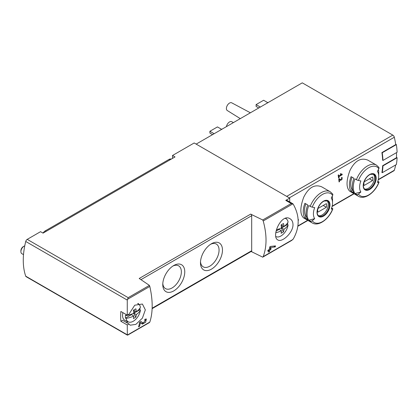 <?xml version="1.0" encoding="UTF-8"?>
<svg xmlns="http://www.w3.org/2000/svg" width="418" height="418" viewBox="0 0 418 418"><rect width="100%" height="100%" fill="white"/><g stroke="black" fill="none" stroke-linecap="round" stroke-linejoin="round"><path stroke-width="0.63" d="M127.271 324.964L128.974 323.981L130.186 325.199L135.892 324.363L142.402 318.15L145.333 309.863L142.407 304.038L134.748 305.197L128.974 314.184L127.271 315.172L127.271 300.087L128.174 297.658L149.414 285.395L149.816 286.44C152.962 300.49 152.962 312.371 149.816 322.095L127.333 335.074L127.271 324.964L120.859 321.264L122.568 320.282L128.974 323.981M143.243 323.077L140.944 321.52L139.649 322.268A66.65 38.482 60 0 1 138.557 326.897L139.497 326.353A66.65 38.482 -120 0 0 140.391 322.769L142.397 324.128L145.642 322.236L146.389 319.002L144.915 319.232A66.65 38.482 60 0 1 144.727 320.209L145.584 320.073L143.243 323.077L141.639 322.153A1.886 1.092 120 0 0 141.671 322.168M293.002 224.602C292.924 221.874 291.947 219.936 290.076 218.776C281.241 212.819 270.937 236.807 277.855 239.942C281.821 242.853 293.206 232.831 293.002 224.602M251.134 251.495L262.729 257.159L263.209 256.626C266.961 246.557 266.961 234.676 263.209 220.97L262.729 219.972L291.194 203.54L292.919 203.822L293.264 204.25C299.795 215.824 299.795 227.397 293.264 238.965L291.727 240.418L262.875 257.07M275.258 246.944L270.503 247.493A66.65 38.482 -120 0 1 270.18 248.976L271.125 248.428A66.65 38.482 -120 0 1 270.885 249.384L269.944 249.927A66.65 38.482 -120 0 1 269.474 251.579L268.534 252.122A66.65 38.482 60 0 0 269.004 250.471L267.745 251.197A66.65 38.482 60 0 0 267.98 250.246L269.239 249.52A66.65 38.482 60 0 0 269.788 246.824L270.467 246.432L275.519 245.894A66.65 38.482 -120 0 1 275.258 246.944L273.78 246.092M298.165 220.364L298.431 220.208A66.65 38.482 -120 0 0 298.509 219.711L298.128 219.638M341.443 174.531L338.815 176.046A66.65 38.482 -120 0 0 338.611 174.834L338.141 175.111A66.65 38.482 60 0 1 338.622 178.105L339.092 177.833A66.65 38.482 -120 0 0 338.914 176.642L342.211 174.74A66.65 38.482 -120 0 0 342.117 174.139L340.44 173.674L340.294 174.207L341.443 174.531L340.377 173.909M321.714 186.841C314.608 183.967 308.609 187.431 303.719 197.228C299.905 207.631 299.905 214.559 303.719 218.008L312.241 222.93A17.995 10.387 -60 0 1 310.219 221.054L308.787 220.223A17.995 10.387 -60 0 1 308.787 205.531L310.219 206.361A17.995 10.387 -60 0 1 330.236 191.757L321.714 186.841M367.903 160.172C360.791 157.304 354.793 160.768 349.908 170.565C346.088 180.968 346.088 187.891 349.908 191.345L358.425 196.261A17.995 10.387 -60 0 1 356.402 194.386L354.971 193.56A17.995 10.387 -60 0 1 354.971 178.867L356.402 179.693A17.995 10.387 -60 0 1 376.425 165.094L367.903 160.172M382.961 160.444A67.094 38.738 -120 0 0 382.224 152.763L396.363 144.602A67.094 38.738 -120 0 1 397.1 152.283L382.961 160.444L382.648 160.261A66.65 38.482 -120 0 0 381.906 152.58L395.731 144.597A66.65 38.482 -120 0 0 394.31 137.24A2.221 1.28 -120 0 0 392.81 135.113L302.271 82.842L196.157 144.106M378.253 179.824L393.923 170.774A2.221 1.28 -120 0 0 394.31 170.267A66.65 38.482 -120 0 0 395.658 164.964M382.224 172.718A67.094 38.738 -120 0 0 382.961 165.889L397.1 157.722A67.094 38.738 -120 0 1 396.363 164.556L382.224 172.718L381.906 172.535A66.65 38.482 -120 0 0 382.648 165.706L396.473 157.722A66.65 38.482 -120 0 0 396.483 152.638M340.827 180.466L342.248 177.572L341.391 177.619A66.65 38.482 60 0 1 341.464 178.209C342.499 178.716 342.384 179.27 341.13 179.876L339.406 178.768L338.758 179.139A66.65 38.482 60 0 1 339.066 181.945L339.536 181.673A66.65 38.482 -120 0 0 339.306 179.489L340.827 180.466M341.13 179.876L339.306 178.826L341.13 179.876M341.422 177.864L341.966 178.178L341.464 178.209M127.271 315.172L120.859 311.473A66.65 38.482 120 0 0 120.859 321.264M289.705 201.925L289.705 198.116L194.192 142.972L172.514 155.491L175.027 156.938L43.064 233.129L40.551 231.676L27.222 239.373A2.221 1.28 120 0 0 25.733 241.468A66.65 38.482 120 0 0 25.733 276.183A2.221 1.28 120 0 0 26.109 276.669L127.401 335.147L149.816 322.095M184.766 271.857A15.55 8.977 -60 0 1 173.768 290.902A15.55 8.977 -60 0 1 162.769 284.553A15.55 8.977 -60 0 1 173.768 265.508A15.55 8.977 -60 0 1 184.766 271.857M222.47 250.089A15.55 8.977 -60 0 1 211.471 269.135A15.55 8.977 -60 0 1 200.473 262.786A15.55 8.977 -60 0 1 211.471 243.741A15.55 8.977 -60 0 1 222.47 250.089M251.688 251.814L251.688 214.622L250.748 214.079A1.332 0.768 -120 0 1 251.688 215.714L141.012 279.611M250.748 214.079L139.21 278.477L149.414 285.395M262.729 219.972L251.688 214.622M289.705 198.116L285.755 200.4A2.221 1.28 120 0 1 286.863 200.29L292.579 203.587M172.514 155.491L172.514 158.391M358.425 196.261C364.674 200.201 375.244 192.468 379.011 182.211A1.776 0.376 -158.8 0 0 378.447 181.663L377.83 181.307M378.421 169.53A17.995 10.387 -60 0 1 378.713 172.503L378.713 176.161A13.517 7.801 -60 0 1 377.433 182.42A66.65 14.087 -158.8 0 0 378.844 182.295A16.663 9.619 -60 0 1 358.44 194.077A1.776 1.4 144.9 0 1 356.402 194.386M351.104 191.329L353.936 192.959A17.995 10.387 120 0 1 353.936 178.267L351.104 176.636A17.995 10.387 -60 0 0 351.104 191.329L352.196 189.976L352.693 190.263M376.425 165.094L378.812 167.304A1.776 1.4 144.9 0 1 378.844 168.689A66.65 52.563 144.9 0 1 377.433 171.385A13.517 7.801 -60 0 1 378.713 176.161M354.971 193.56L360.88 191.977A13.517 7.801 -60 0 1 360.88 180.942A66.65 14.087 -158.8 0 1 358.44 180.471A1.776 0.376 -158.8 0 1 356.402 179.693M360.88 191.977A66.65 52.563 144.9 0 1 358.44 194.077M312.241 222.93C318.49 226.869 329.055 219.131 332.827 208.875A1.776 0.376 -158.8 0 0 332.258 208.331L331.646 207.976M332.237 196.194A17.995 10.387 -60 0 1 332.529 199.172L332.529 202.829A13.517 7.801 -60 0 1 331.249 209.084A66.65 14.087 -158.8 0 0 332.66 208.958A16.663 9.619 -60 0 1 312.251 220.741A1.776 1.4 144.9 0 1 310.219 221.054M304.921 217.992L307.747 219.628A17.995 10.387 120 0 1 307.747 204.935L304.921 203.3A17.995 10.387 -60 0 0 304.921 217.992L306.007 216.639L306.509 216.926M330.236 191.757L332.623 193.968A1.776 1.4 144.9 0 1 332.66 195.352A66.65 52.563 144.9 0 1 331.249 198.048A13.517 7.801 -60 0 1 332.529 202.829M308.787 220.223L314.697 218.64A13.517 7.801 -60 0 1 314.697 207.605A66.65 14.087 -158.8 0 1 312.251 207.135A1.776 0.376 -158.8 0 1 310.219 206.361M314.697 218.64A66.65 52.563 144.9 0 1 312.251 220.741M266.506 103.492A10.8 6.233 -60 0 1 268.92 102.096M220.317 130.155A10.8 6.233 -60 0 1 222.731 128.76M226.457 126.612A4.441 2.565 -60 0 1 228.604 122.636A4.441 2.565 -60 0 1 231.713 121.685L233.416 122.594M240.287 118.623L227.272 110.514A4.441 2.565 -60 0 1 227.314 105.409A4.441 2.565 -60 0 1 231.713 102.823L250.398 112.787M214.141 133.723L209.899 131.273L209.899 133.086L212.569 134.627M209.899 131.273L217.438 126.92L221.587 129.314M260.33 107.055L256.088 104.61L256.088 106.423L258.758 107.964M256.088 104.61L263.627 100.252L267.771 102.645M326.991 200.734A8.663 5 -60 0 1 328.287 204.339A8.663 5 -60 0 1 324.849 212.684A8.663 5 -60 0 1 318.391 215.631M317.967 208.483A6.333 3.657 120 0 0 317.967 212.114L326.353 207.271A6.333 3.657 -60 0 0 326.353 203.644L317.967 208.483M373.175 174.071A8.663 5 -60 0 1 374.476 177.676A8.663 5 -60 0 1 371.032 186.02A8.663 5 -60 0 1 364.58 188.967M364.156 181.82A6.333 3.657 120 0 0 364.156 185.446L372.537 180.607A6.333 3.657 -60 0 0 372.537 176.976L364.156 181.82M305.845 203.832A16.218 9.363 120 0 0 306.007 216.639M323.213 205.457L326.353 207.271M352.029 177.169A16.218 9.363 120 0 0 352.196 189.976M369.397 178.789L372.537 180.607M382.961 165.889L382.648 165.706M397.1 157.722L396.483 157.367M382.224 152.763L381.906 152.58M396.363 144.602L395.674 144.2M128.174 334.844L127.333 335.074M292.663 203.634L292.919 203.822L263.209 220.97M152.136 308.651L251.411 251.333A1.332 0.768 -120 0 0 251.688 250.722L152.152 308.191M125.855 322.179A12.221 7.054 120 0 0 128.263 321.844M138.541 304.048A12.221 7.054 120 0 0 138.389 303.447M286.064 218.201A12.221 7.054 -60 0 1 286.21 218.792M210.583 244.29A13.146 7.592 -60 0 1 216.341 244.07A13.146 7.592 -60 0 1 219.063 250.089A13.146 7.592 -60 0 1 213.326 263.319A13.146 7.592 -60 0 1 203.195 266.841A13.146 7.592 -60 0 1 200.509 261.741M172.88 266.062A13.146 7.592 -60 0 1 178.638 265.838A13.146 7.592 -60 0 1 181.36 271.857A13.146 7.592 -60 0 1 175.623 285.086A13.146 7.592 -60 0 1 165.497 288.608A13.146 7.592 -60 0 1 162.806 283.508M338.815 176.046L338.246 175.712M339.092 177.833L338.533 177.514M338.914 176.642L338.345 176.318M342.211 174.74L340.602 173.721M338.967 179.296A1.609 0.93 120 0 0 339.646 179.019M339.536 181.673L339.014 181.37M339.306 179.489L338.763 179.176M298.431 220.208L298.149 220.046M269.004 250.471L268.293 250.063M269.474 251.579L268.805 251.192M269.944 249.927L269.239 249.52M270.885 249.384L270.18 248.976M270.503 247.493L269.746 247.054M141.394 323.443A3.224 1.86 120 0 0 142.946 322.905M143.222 323.062L141.613 322.132A1.886 1.092 120 0 0 141.639 322.153M141.613 322.132L140.803 321.604M139.497 326.353L138.823 325.962M140.391 322.769L139.638 322.33M282.145 225.48L282.145 227.643L281.445 227.627M275.833 232.732A21.255 12.274 0 0 0 281.466 230.746A21.255 12.274 -120 0 1 281.079 233.265A18.737 15.283 55.7 0 0 283.529 231.849A21.255 12.274 -120 0 0 283.916 229.33A21.255 12.274 0 0 0 288.086 224.889L287.553 224.518L282.145 227.643M287.553 224.518A10.345 5.972 120 0 0 287.652 222.81M278.54 229.121L278.54 229.722L276.084 231.144M285.311 218.389A10.272 5.93 -60 0 1 286.372 218.912A10.272 5.93 -60 0 1 288.086 222.057A21.255 12.274 180 0 1 283.916 226.504L281.157 224.91M283.916 226.504A21.255 12.274 -120 0 0 283.529 223.536A18.737 0.669 151.4 0 1 281.079 224.952A21.255 12.274 -120 0 1 281.466 227.92A21.255 12.274 180 0 1 276.402 229.759M288.086 224.889A10.272 5.93 -60 0 1 283.341 234.122A10.272 5.93 -60 0 1 276.12 236.672A10.272 5.93 -60 0 1 275.885 236.557L276.12 236.672M281.466 227.92L283.916 229.33M278.613 229.101L281.466 230.746M283.529 231.849L281.204 228.045M134.476 310.736L134.476 312.899L133.776 312.883M140.417 310.146A10.272 5.93 -60 0 1 135.672 319.378A10.272 5.93 -60 0 1 128.451 321.928A10.272 5.93 -60 0 1 126.1 318.411A21.255 12.274 0 0 0 133.797 316.003A21.255 12.274 -120 0 1 133.41 318.521A18.737 15.283 55.7 0 0 135.86 317.11A21.255 12.274 -120 0 0 136.247 314.592A21.255 12.274 0 0 0 140.417 310.146L139.884 309.775L134.476 312.899M139.884 309.775A10.345 5.972 120 0 0 139.983 308.066M130.871 314.378L130.871 314.979L125.463 318.103L126.1 318.411M137.632 303.64A10.272 5.93 -60 0 1 138.703 304.168A10.272 5.93 -60 0 1 140.417 307.314A21.255 12.274 180 0 1 136.247 311.76A21.255 12.274 -120 0 0 135.86 308.792A18.737 0.669 151.4 0 1 133.41 310.208A21.255 12.274 -120 0 1 133.797 313.176A21.255 12.274 180 0 1 126.1 315.58L125.463 315.271A10.345 5.972 120 0 0 125.358 316.75A10.345 5.972 120 0 0 125.463 318.103M136.247 311.76L133.488 310.166M126.1 315.58A10.272 5.93 -60 0 1 126.273 314.597M133.797 313.176L136.247 314.592M128.451 321.928L125.102 320.444A10.664 6.155 -60 0 1 122.558 315.391A10.664 6.155 -60 0 1 122.887 312.643M23.507 254.63L21.82 253.658A4.441 2.565 -60 0 1 20.9 251.62A4.441 2.565 -60 0 1 24.04 246.181A4.441 2.565 -60 0 1 24.751 245.862M20.9 251.62L20.9 250.732A3.354 1.933 -60 0 1 23.272 246.625L24.04 246.181M130.938 314.357L133.797 316.003M135.86 317.11L133.535 313.301M46.126 231.358L45.264 230.861A4.441 2.565 120 0 0 43.101 233.108M45.264 230.861L169.055 159.389A4.441 2.565 120 0 1 171.218 159.138M43.378 232.674L43.064 232.857A0.888 0.512 0 0 0 42.876 233.019M127.333 299.419L149.816 286.44M263.209 256.626L292.919 239.477M289.282 197.876L394.31 137.24M297.888 225.934L307.669 220.286M332.143 206.158L353.853 193.623M378.327 179.494L394.31 170.267M127.271 300.087L25.733 241.468M127.271 334.802L25.733 276.183M291.194 203.54L285.755 200.4M128.174 297.658L27.222 239.373M376.174 178.246A9.17 5.293 -60 0 1 366.45 190.342A9.17 5.293 -60 0 1 366.45 177.373A9.17 5.293 -60 0 1 376.174 178.246M358.44 180.471A16.663 9.619 -60 0 1 378.844 168.689M329.99 204.909A9.17 5.293 -60 0 1 320.261 217.01A9.17 5.293 -60 0 1 320.261 204.041A9.17 5.293 -60 0 1 329.99 204.909M312.251 207.135A16.663 9.619 -60 0 1 332.66 195.352M286.691 196.376L392.81 135.113M329.321 204.935A8.663 5 -60 0 1 325.538 213.655A8.663 5 -60 0 1 318.861 215.975C318.291 215.625 316.165 214.345 317.879 208.54C319.347 204.841 321.452 202.338 324.201 201.021L327.524 200.969A8.663 5 -60 0 1 329.321 204.935M375.505 178.272A8.663 5 -60 0 1 371.722 186.987A8.663 5 -60 0 1 365.045 189.312C364.48 188.962 362.354 187.682 364.062 181.877C365.531 178.178 367.641 175.67 370.39 174.358L373.713 174.306A8.663 5 -60 0 1 375.505 178.272M169.917 159.89L169.055 159.389M297.846 226.248L307.914 220.432M332.064 206.487L354.103 193.764M262.802 257.122L291.727 240.418M127.777 335.074L149.477 322.544M145.584 320.068L144.837 319.634M286.372 218.912L285.562 218.316M138.703 304.168L137.877 303.567"/></g></svg>

